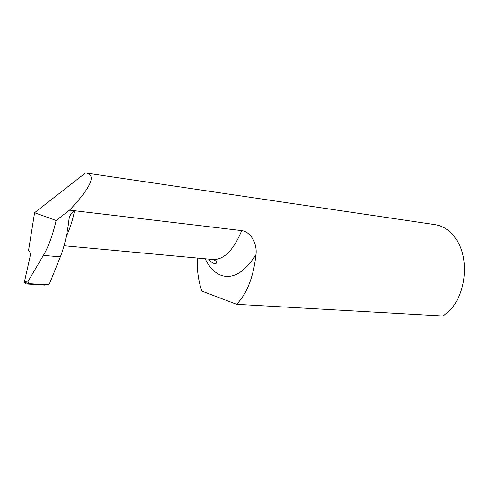 <?xml version="1.0" encoding="UTF-8"?>
<svg xmlns="http://www.w3.org/2000/svg" width="489" height="489" viewBox="0 0 489 489"><rect width="100%" height="100%" fill="white"/><g stroke="black" fill="none" stroke-linecap="round" stroke-linejoin="round"><path stroke-width="0.73" d="M205.154 258.791C209.426 267.575 214.94 273.162 221.688 275.545C233.4 279.042 244.836 272.067 255.992 254.622C257.348 244.622 251.523 232.037 241.713 230.6C233.473 250.331 223.858 259.965 212.88 259.5L216.101 261.138C216.541 263.296 216.12 264.152 214.824 263.699C212.574 263.149 210.527 261.621 208.687 259.115M66.302 236.279C69.579 229.769 72.348 221.254 74.597 210.735L69.579 210.136C90.746 187.611 96.406 175.264 86.571 173.1L85.477 172.984L34.591 212.721L28.564 250.368L29.633 251.719C30.312 252.88 30.41 254.745 29.933 257.293L24.505 281.487L24.493 282.422L26.302 283.956L29.108 283.657L27.849 282.043L28.228 281.059L43.38 255.417C48.576 246.511 52.83 234.861 56.125 220.466L34.591 212.721M255.992 254.622C253.491 277.012 247.031 293.571 236.597 304.299L201.926 291.12C198.479 281.487 196.908 270.466 197.22 258.058M236.597 304.299L443.181 316.016L450.118 309.983C465.87 293.724 469.275 259.793 457.081 240.661C451.304 231.431 444.043 226.101 435.296 224.677L435.112 224.653M29.108 283.657L46.755 284.769C48.179 284.696 49.261 283.926 50.006 282.471L60.361 256.841C63.937 247.88 66.755 236.175 68.802 221.719C68.9 216.749 70.832 213.088 74.597 210.735L241.713 230.6M56.125 220.466L69.579 210.136M46.755 284.769L44.756 285.111L26.302 283.956M28.228 281.059L24.505 281.487M60.361 256.841L43.38 255.417M86.571 173.1L435.296 224.677M64.028 245.759L212.88 259.5M27.849 282.043L24.493 282.422"/></g></svg>
